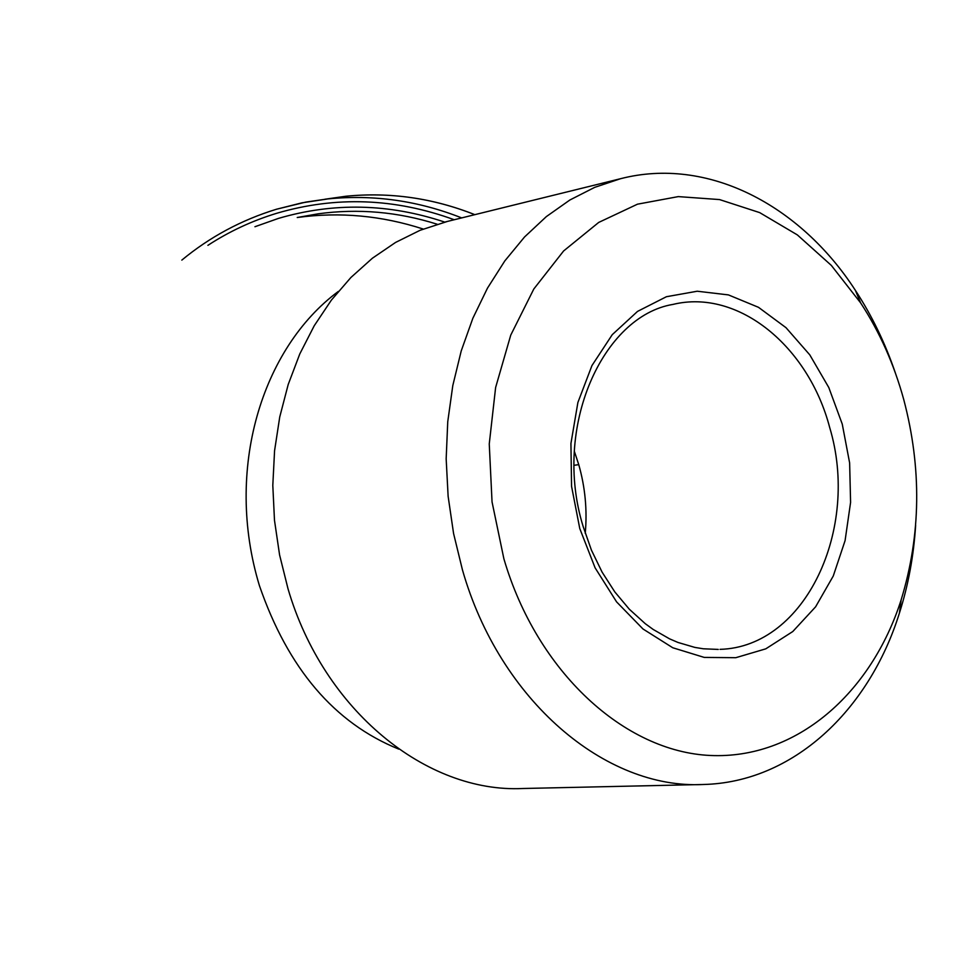 <?xml version="1.0" encoding="UTF-8"?>
<svg xmlns="http://www.w3.org/2000/svg" width="965" height="965" viewBox="0 0 965 965"><rect width="100%" height="100%" fill="white"/><g stroke="black" fill="none" stroke-linecap="round" stroke-linejoin="round"><path stroke-width="1.45" d="M701.229 784.545L522.849 788.501C426.771 793.266 323.685 710.795 288.016 588.795L279.585 554.935L274.482 520.28L272.805 485.371L274.567 450.752L279.741 416.977L288.185 384.565L299.765 353.986L314.252 325.712L331.393 300.103L350.874 277.522L372.394 258.222L395.578 242.432L420.077 230.297L447.495 221.407M915.64 525.225C913.722 555.792 908.318 585.092 899.404 613.149C868.946 710.783 792.663 782.434 703.22 784.497C605.779 789.539 499.798 701 462.44 569.869L453.574 533.5L448.122 496.287L446.168 458.833L447.748 421.717L452.802 385.554L461.234 350.898L472.862 318.257L487.482 288.125L504.816 260.912L524.55 236.968L546.359 216.594L569.869 200.008L594.73 187.343L620.555 178.706C707.236 156.366 799.876 204.604 855.364 290.332C871.877 315.579 885.195 343.094 895.327 372.852M903.759 399.606C921.84 468.254 920.972 534.984 901.165 599.796C871.25 693.618 796.197 759.395 710.324 755.474C624.705 751.711 537.059 672.279 503.875 558.759L492.041 501.897L489.255 443.936L495.624 387.496L510.75 335.108L533.814 288.993L563.608 250.972L598.698 222.433L637.479 204.182L678.299 196.607L719.54 199.574L759.684 212.614L797.355 234.905L831.348 265.423L860.647 302.913C879.706 332.093 894.073 364.324 903.759 399.606M474.804 214.664C432.887 198.054 389.884 191.914 345.808 196.257L324.94 199.224M720.059 649.349C805.51 647.033 860.225 528.663 829.683 427.495C808.465 346.435 738.418 288.487 672.991 304.409C602.823 315.989 552.209 427.206 583.186 526.613L591.448 550.183L602.088 572.112L614.826 591.943L629.349 609.253L645.271 623.692L653.208 629.47L669.589 638.854L677.961 642.449L694.848 647.406L703.304 648.782L718.274 649.421M842.252 424.081L849.634 462.959L850.587 502.391L845.075 540.653L833.265 576.009L815.606 606.816L792.784 631.532L765.776 648.842L735.8 657.696L704.257 657.418L672.762 647.756L642.98 628.975L616.575 601.87L595.079 567.794L579.772 528.555L571.557 486.324L570.93 443.49L577.89 402.477L591.967 365.542L612.256 334.662L637.563 311.381L666.405 296.725L697.225 291.225L728.43 294.904L758.49 307.316L786.005 327.678L809.78 354.855L828.79 387.508L842.252 424.081M276.581 209.212L302.057 202.819L328.136 198.887C373.744 194.387 418.255 200.732 461.692 217.909M454.238 219.743C394.999 198.115 335.88 195.943 276.895 213.229C252.263 220.72 229.272 231.419 207.909 245.339M254.941 226.727L278.439 218.404C333.516 202.24 388.943 203.47 444.744 222.095M574.332 451.27L578.759 464.66L574.091 465.287M398.786 749.13C334.433 723.087 287.968 668.552 259.38 585.526C224.206 469.448 261.973 348.051 338.281 291.466M437.157 224.218C397.894 211.817 358.232 208.344 318.173 213.82L297.232 217.511M423.213 229.043C381.73 215.593 339.789 211.733 297.413 217.487M578.759 464.66C585.176 487.229 587.347 510.123 585.248 533.343M474.84 214.664C432.911 198.042 389.908 191.902 345.808 196.257L305.748 202.107L276.557 209.212C241.395 219.996 209.815 236.956 181.83 260.104M901.165 599.796L899.404 613.149M860.647 302.913L855.364 290.332M620.555 178.706L445.541 221.89"/></g></svg>
